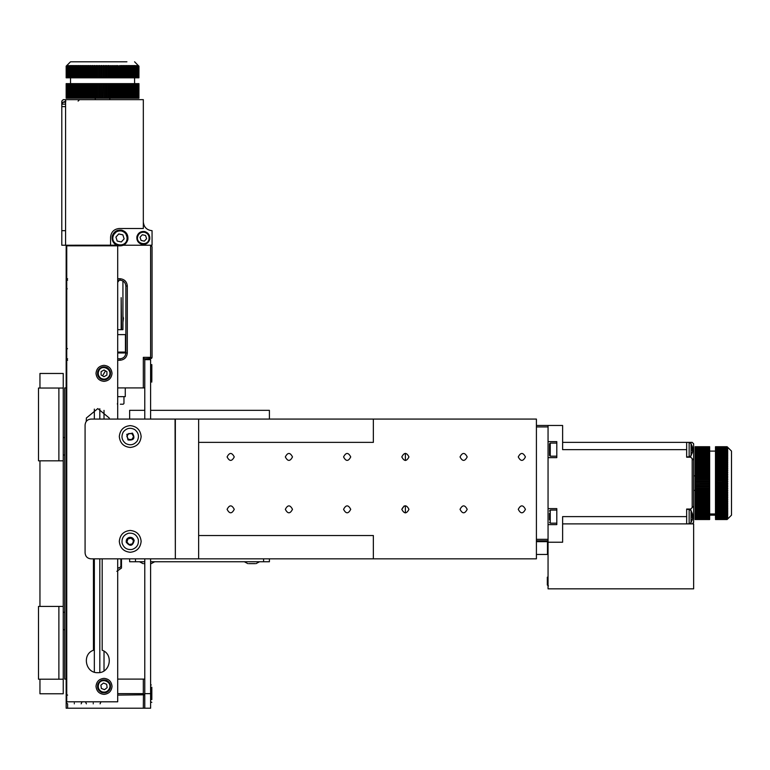 <?xml version="1.0" encoding="UTF-8"?>
<svg xmlns="http://www.w3.org/2000/svg" width="770" height="770" viewBox="0 0 770 770"><rect width="100%" height="100%" fill="white"/><g stroke="black" fill="none" stroke-linecap="round" stroke-linejoin="round"><path stroke-width="1.16" d="M198.641 558.837L198.641 419.072L175.348 419.072L175.348 558.837L536.411 558.837L536.411 419.072L198.641 419.072M198.641 442.365L373.354 442.365L373.354 419.072M198.641 535.535L373.354 535.535L373.354 558.837M234.253 509.336C231.866 513.946 229.479 513.946 227.092 509.336C229.479 504.716 231.866 504.716 234.253 509.336M234.253 456.918C231.866 461.538 229.479 461.538 227.092 456.918C229.479 452.308 231.866 452.308 234.253 456.918M292.494 509.336C290.107 513.946 287.72 513.946 285.333 509.336C287.72 504.716 290.107 504.716 292.494 509.336M292.494 456.918C290.107 461.538 287.72 461.538 285.333 456.918C287.72 452.308 290.107 452.308 292.494 456.918M350.725 509.336C348.338 513.946 345.951 513.946 343.564 509.336C345.951 504.716 348.338 504.716 350.725 509.336M350.725 456.918C348.338 461.538 345.951 461.538 343.564 456.918C345.951 452.308 348.338 452.308 350.725 456.918M408.957 509.336C406.57 513.946 404.192 513.946 401.805 509.336C404.192 504.716 406.57 504.716 408.957 509.336M408.957 456.918C406.57 461.538 404.192 461.538 401.805 456.918C404.192 452.308 406.57 452.308 408.957 456.918M467.197 509.336C464.811 513.946 462.423 513.946 460.036 509.336C462.423 504.716 464.811 504.716 467.197 509.336M467.197 456.918C464.811 461.538 462.423 461.538 460.036 456.918C462.423 452.308 464.811 452.308 467.197 456.918M525.429 509.336C523.042 513.946 520.655 513.946 518.268 509.336C520.655 504.716 523.042 504.716 525.429 509.336M525.429 456.918C523.042 461.538 520.655 461.538 518.268 456.918C520.655 452.308 523.042 452.308 525.429 456.918M122.94 419.072L117.704 419.072L117.704 245.813L66.74 245.813L66.74 701.797L117.704 701.797L117.704 558.837M117.704 567.885L119.735 567.731L121.487 565.526L121.487 558.837L122.94 558.837M404.154 505.967L401.805 509.336M405.386 512.916L405.386 505.755M405.386 460.499L405.386 453.338M548.057 524.62L548.057 508.604L556.797 508.604L556.797 524.62L548.057 524.62L548.057 588.829L693.645 588.829L693.645 523.889L562.62 523.889M548.057 457.65L548.057 441.633L556.797 441.633L556.797 457.65L548.057 457.65L548.057 508.604M548.057 540.781L536.411 540.781L548.057 540.781M548.057 441.633L548.057 425.473L536.411 425.473M549.51 513.369L549.51 519.856M549.51 511.001L550.242 510.058L556.797 510.058M548.057 425.473L562.62 425.473L562.62 449.642L686.657 449.642L686.657 442.365L562.62 442.365L692.192 442.365L693.645 443.818L693.645 460.123L693.645 449.93L692.673 449.93M548.057 542.234L562.62 542.234L562.62 516.612L686.657 516.612L686.657 509.037L690.738 509.037L692.192 507.584L692.192 458.67L690.738 457.216L686.657 457.216L686.657 449.642M689.15 509.856L689.15 523.802L686.657 523.889L686.657 516.612M690.738 442.365L690.738 443.145M690.738 457.216L690.738 456.138M692.192 458.67L693.645 460.123L693.645 506.131L692.192 507.584M690.738 510.115L690.738 509.037M693.645 476.284L693.645 516.324L692.673 516.324M690.738 523.109L690.738 523.889M692.192 523.889L693.645 522.435L693.645 516.324M695.098 475.85L693.645 475.85L693.645 460.123M709.661 517.161L709.661 519.529L695.098 519.529L709.516 519.509L695.098 519.509L695.098 518.942M709.661 446.725L695.098 446.725L709.661 446.754L709.661 447.332M695.098 447.486L695.098 446.812L709.661 446.812L709.661 447.486M695.098 447.784L695.098 447.043L709.661 447.043L709.661 447.784M695.098 448.227L695.098 447.418L709.661 447.418L709.661 448.227M695.098 448.814L695.098 447.947L709.661 447.947L709.661 448.814M695.098 449.545L695.098 448.621L709.661 448.621L709.661 449.545M709.661 450.383L695.098 450.383L695.098 449.43L709.661 449.43L709.661 451.971M695.098 453.174L695.098 451.47L709.661 451.47L709.661 453.174M695.098 454.493L695.098 452.683L709.661 452.683L709.661 454.493M695.098 455.927L695.098 454.021L709.661 454.021L709.661 455.927M695.098 457.476L695.098 455.484L709.661 455.484L709.661 457.476M695.098 459.132L695.098 457.053L709.661 457.053L709.661 459.132M695.098 460.883L695.098 458.737L709.661 458.737L709.661 460.883M695.098 462.731L695.098 460.518L709.661 460.518L709.661 462.731M695.098 464.656L695.098 462.395L709.661 462.395L709.661 464.656M695.098 466.659L695.098 464.349L709.661 464.349L709.661 466.659M695.098 468.738L695.098 466.389L709.661 466.389L709.661 468.738M695.098 470.865L695.098 468.497L709.661 468.497L709.661 470.865M695.098 473.05L695.098 470.663L709.661 470.663L709.661 473.05M695.098 475.273L695.098 472.876L709.661 472.876L709.661 475.273M695.098 477.525L695.098 475.138L709.661 475.138L709.661 477.525M695.098 479.806L695.098 477.429L709.661 477.429L709.661 479.806M695.098 482.097L695.098 479.739L709.661 479.739L709.661 482.097M695.098 483.233L695.098 482.068L709.661 482.068L709.661 485.572L695.098 485.572L695.098 483.223L709.661 483.233M709.661 485.524L709.661 487.891L695.098 487.891L695.098 485.524M709.661 487.805L709.661 490.192L695.098 490.192L695.098 487.805M709.661 490.076L709.661 492.463L695.098 492.463L695.098 490.076M709.661 492.309L709.661 494.696L695.098 494.696L695.098 492.309M709.661 494.513L709.661 496.891L695.098 496.891L695.098 494.513M709.661 496.66L709.661 499.018L695.098 499.018L695.098 496.66M709.661 498.758L709.661 501.087L695.098 501.087L695.098 498.758M709.661 500.789L709.661 503.079L695.098 503.079L695.098 500.789M709.661 502.752L709.661 504.985L695.098 504.985L695.098 502.752M709.661 504.629L709.661 506.804L695.098 506.804L695.098 504.629M709.661 506.419L709.661 508.527L695.098 508.527L695.098 506.419M709.661 508.113L709.661 510.144L695.098 510.144L695.098 508.113M709.661 509.711L709.661 511.655L695.098 511.655L695.098 509.711M709.661 511.193L709.661 513.041L695.098 513.041L695.098 511.193M709.661 512.56L709.661 514.312L695.098 514.312L695.098 512.56M709.661 513.811L709.661 516.458L695.098 516.458L695.098 515.448L709.661 515.448L695.098 515.448L695.098 514.928M709.661 514.928L709.661 515.448M709.661 516.372L709.661 517.325L695.098 517.325L695.098 516.372M709.42 518.942L709.516 519.509M715.484 515.159L709.661 515.159M709.661 513.975L715.484 513.975M727.708 518.942L727.13 519.529L715.628 519.509L727.13 519.509L731.5 515.159L731.5 451.413M717.371 518.306L717.64 519.076L727.13 519.076L727.708 518.499L727.13 519.452M715.725 517.806L715.628 518.364L716.755 518.634L727.13 518.634L727.708 518.075L727.13 518.874L716.783 518.884L716.755 519.452M717.64 518.662L717.361 519.365L716.783 518.884M715.628 519.509L715.484 518.046L727.39 517.806M707.515 519.24L695.098 519.24L707.784 519.365L707.515 518.662M695.098 519.24L695.098 518.662L709.516 518.364L695.098 518.634M695.098 519.076L707.784 518.874L695.098 519.076M727.13 519.24L717.64 519.24M717.361 519.365L727.13 519.365M727.13 519.529L715.484 519.529L715.725 518.942M727.65 447.332L727.13 446.725L715.484 446.725L727.13 446.754L727.708 447.332L727.13 446.812L715.484 446.812L727.13 446.908L727.708 447.486L715.484 447.043L727.13 447.216L727.708 447.784L715.484 447.418L727.13 447.668L727.708 448.227L715.484 447.947L727.13 448.265L727.708 448.814L715.484 448.621L727.13 449.006L727.708 449.545L715.484 449.43L727.708 450.411L727.708 450.902L727.13 450.383L715.484 450.383L715.484 450.912L727.708 451.413L727.708 451.971L715.484 451.47L715.484 452.057L727.708 452.548L727.708 453.174L715.484 452.683L715.484 453.338L727.708 453.809L727.708 454.493L715.484 454.021L715.484 454.743L727.708 455.186L727.708 455.927L715.484 455.484L715.484 456.254L727.708 456.677L727.708 457.476L715.484 457.053L715.484 457.89L727.708 458.275L727.708 459.132L715.484 458.737L715.484 459.613L727.708 459.988L727.708 460.883L715.484 460.518L715.484 461.442L727.708 461.779L727.708 462.731L715.484 462.395L715.484 463.367L727.708 463.665L727.708 464.656L715.484 464.349L715.484 465.359L727.708 465.638L727.708 466.659L715.484 466.389L715.484 467.438L727.708 467.679L727.708 468.738L715.484 468.497L715.484 469.575L727.708 469.777L727.708 470.865L715.484 470.663L715.484 471.76L727.708 471.933L727.708 473.05L715.484 472.876L715.484 474.002L727.708 474.137L727.708 475.273L715.484 475.138L715.484 476.274L727.708 476.38L727.708 477.525L715.484 477.429L715.484 478.584L727.708 478.642L727.708 479.806L715.484 479.739L715.484 480.904L727.708 480.932L727.708 482.097L715.484 482.068L715.484 483.233L727.708 483.223L727.708 484.388L715.484 484.388L715.484 485.572L727.708 485.524L727.708 486.678L715.484 486.678L715.484 485.524M727.13 450.383L727.13 450.912M727.13 451.47L727.13 452.057M727.13 452.683L727.13 453.338M727.13 454.021L727.13 454.743M727.13 455.484L727.13 456.254M727.13 457.053L727.13 457.89M727.13 458.737L727.13 459.613M727.13 460.518L727.13 461.442M727.13 462.395L727.13 463.367M727.13 464.349L727.13 465.359M727.13 466.389L727.13 467.438M727.13 468.497L727.13 469.575M727.13 470.663L727.13 471.76M727.13 472.876L727.13 474.002M727.13 475.138L727.13 476.274M727.13 477.429L727.13 478.584M727.13 479.739L727.13 480.904M727.13 482.068L727.13 483.233M727.708 484.388L715.484 484.397L715.484 483.223M727.13 484.397L727.13 485.572M727.708 486.678L715.484 486.727L715.484 487.891L727.708 487.805L727.708 488.96L715.484 488.96L715.484 487.805M727.13 486.727L727.13 487.891M727.708 488.96L715.484 489.046L715.484 490.192L727.708 490.076L727.708 491.212L715.484 491.212L715.484 490.076M727.13 489.046L727.13 490.192M727.708 491.212L715.484 491.327L715.484 492.463L727.708 492.309L727.708 493.426L715.484 493.426L715.484 492.309M727.13 491.327L727.13 492.463M727.708 493.426L715.484 493.589L715.484 494.696L727.708 494.513L727.708 495.61L715.484 495.61L715.484 494.513M727.13 493.589L727.13 494.696M727.708 495.61L715.484 495.803L715.484 496.891L727.708 496.66L727.708 497.728L715.484 497.728L715.484 496.66M727.13 495.803L727.13 496.891M727.708 497.728L715.484 497.959L715.484 499.018L727.708 498.758L727.708 499.797L715.484 499.797L715.484 498.758M727.13 497.959L727.13 499.018M727.708 499.797L715.484 500.057L715.484 501.087L727.708 500.789L727.708 501.799L715.484 501.799L715.484 500.789M727.13 500.057L727.13 501.087M727.708 501.799L715.484 502.088L715.484 503.079L727.708 502.752L727.708 503.715L715.484 503.715L715.484 502.752M727.13 502.088L727.13 503.079M727.708 503.715L715.484 504.042L715.484 504.985L727.708 504.629L727.708 505.553L715.484 505.553L715.484 504.629M727.13 504.042L727.13 504.985M727.708 505.553L715.484 505.909L715.484 506.804L727.708 506.419L727.708 507.295L715.484 507.295L715.484 506.419M727.13 505.909L727.13 506.804M727.708 507.295L715.484 507.68L715.484 508.527L727.708 508.113L727.708 508.941L715.484 508.941L715.484 508.113M727.13 507.68L727.13 508.527M727.708 508.941L715.484 509.345L715.484 510.144L727.708 509.711L727.708 510.481L715.484 510.481L715.484 509.711M727.13 509.345L727.13 510.144M727.708 510.481L715.484 510.914L715.484 511.655L727.708 511.193L727.708 511.906L715.484 511.906L715.484 511.193M727.13 510.914L727.13 511.655M727.708 511.906L715.484 512.358L715.484 513.041L727.708 512.56L727.708 513.215L715.484 513.215L715.484 512.56M727.13 512.358L727.13 513.041M727.708 513.215L715.484 513.686L715.484 514.312L727.708 513.811L727.708 514.399L715.484 514.399L715.484 513.811M727.13 513.686L727.13 514.312M727.708 514.399L715.484 514.889L715.484 515.448L727.13 515.448L727.708 514.928L727.708 515.448L715.484 515.448L715.484 514.928M727.13 514.889L727.13 515.448M727.708 515.448L727.13 515.967L715.484 515.967L715.484 516.458L727.217 516.372M727.13 515.967L727.13 516.458M727.708 516.372L727.13 516.901L715.484 516.901L727.303 517.161M727.708 517.161L727.13 517.7L715.484 518.046M727.708 517.806L727.13 518.364L715.628 518.364M695.098 446.725L695.098 447.332M695.098 446.908L709.661 446.908M695.098 447.216L709.661 447.216M695.098 447.668L709.661 447.668M695.098 448.265L709.661 448.265M695.098 449.006L709.661 449.006M695.098 449.892L709.661 449.892M695.098 450.383L695.098 450.912L709.661 450.912M695.098 452.057L709.661 452.057M695.098 453.338L709.661 453.338M695.098 454.743L709.661 454.743M695.098 456.254L709.661 456.254M695.098 457.89L709.661 457.89M695.098 459.613L709.661 459.613M695.098 461.442L709.661 461.442M695.098 463.367L709.661 463.367M695.098 465.359L709.661 465.359M695.098 467.438L709.661 467.438M695.098 469.575L709.661 469.575M695.098 471.76L709.661 471.76M695.098 474.002L709.661 474.002M695.098 476.274L709.661 476.274M695.098 478.584L709.661 478.584M695.098 480.904L709.661 480.904L695.098 480.904M709.661 484.397L695.098 484.397L709.661 484.388M709.661 486.727L695.098 486.727M709.661 489.046L695.098 489.046M709.661 491.327L695.098 491.327M709.661 493.589L695.098 493.589M709.661 495.803L695.098 495.803M709.661 497.959L695.098 497.959M709.661 500.057L695.098 500.057M709.661 502.088L695.098 502.088M709.661 504.042L695.098 504.042M709.661 505.909L695.098 505.909M709.661 507.68L695.098 507.68M709.661 509.345L695.098 509.345M709.661 510.914L695.098 510.914M709.661 512.358L695.098 512.358M709.661 513.686L695.098 513.686M709.661 514.889L695.098 514.889L695.098 515.448M709.661 515.967L695.098 515.967M709.661 516.901L695.098 516.901M709.661 517.7L695.098 517.7L709.661 518.046M695.098 519.452L695.098 518.306M695.098 518.364L695.098 517.806M695.098 517.7L695.098 517.161M695.098 514.889L695.098 513.811M695.098 451.971L695.098 450.912M715.484 517.7L715.484 517.161M715.484 516.901L715.484 516.372M715.484 515.967L715.484 515.448M715.484 514.889L715.484 514.399M715.484 482.097L715.484 480.904L727.708 480.932M715.484 479.806L715.484 478.584M715.484 477.525L715.484 476.274M715.484 475.273L715.484 474.002M715.484 473.05L715.484 471.76M715.484 470.865L715.484 469.575M715.484 468.738L715.484 467.438M715.484 466.659L715.484 465.359M715.484 464.656L715.484 463.367M715.484 462.731L715.484 461.442M715.484 460.883L715.484 459.613M715.484 459.132L715.484 457.89M715.484 457.476L715.484 456.254M715.484 455.927L715.484 454.743M715.484 454.493L715.484 453.338M715.484 453.174L715.484 452.057M715.484 451.971L715.484 450.912M715.484 450.411L715.484 449.892M715.484 449.545L715.484 449.006M715.484 448.814L715.484 448.265M715.484 448.227L715.484 447.668M715.484 447.784L715.484 447.216M715.484 447.486L715.484 446.908M715.484 447.332L715.484 446.754M708.39 519.452L707.774 518.306M709.516 518.364L709.42 517.806M709.661 514.399L695.098 514.399M709.661 513.215L695.098 513.215M709.661 511.906L695.098 511.906M709.661 510.481L695.098 510.481M709.661 508.941L695.098 508.941M709.661 507.295L695.098 507.295M709.661 505.553L695.098 505.553M709.661 503.715L695.098 503.715M709.661 501.799L695.098 501.799M709.661 499.797L695.098 499.797M709.661 497.728L695.098 497.728M709.661 495.61L695.098 495.61M709.661 493.426L695.098 493.426M709.661 491.212L695.098 491.212M709.661 488.96L695.098 488.96M709.661 486.678L695.098 486.678M709.661 478.642L695.098 478.642M715.484 478.642L727.708 478.642M709.661 476.38L695.098 476.38M715.484 476.38L727.708 476.38M709.661 474.137L695.098 474.137M715.484 474.137L727.708 474.137M709.661 471.933L695.098 471.933M715.484 471.933L727.708 471.933M709.661 469.777L695.098 469.777M715.484 469.777L727.708 469.777M709.661 467.679L695.098 467.679M715.484 467.679L727.708 467.679M709.661 465.638L695.098 465.638M715.484 465.638L727.708 465.638M709.661 463.665L695.098 463.665M715.484 463.665L727.708 463.665M709.661 461.779L695.098 461.779M715.484 461.779L727.708 461.779M709.661 459.988L695.098 459.988M715.484 459.988L727.708 459.988M709.661 458.275L695.098 458.275M715.484 458.275L727.708 458.275M709.661 456.677L695.098 456.677M715.484 456.677L727.708 456.677M709.661 455.186L695.098 455.186M715.484 455.186L727.708 455.186M709.661 453.809L695.098 453.809M715.484 453.809L727.708 453.809M709.661 452.548L695.098 452.548M715.484 452.548L727.708 452.548M709.661 451.413L695.098 451.413M715.484 451.413L727.708 451.413M727.169 450.411L727.708 450.411M727.708 447.322L731.5 451.095M708.371 518.884L707.784 519.365M692.047 517.334L692.654 517.401L692.163 520.26L692.654 518.143M692.172 515.582L692.654 515.178L692.163 514.812L692.654 517.401M692.163 512.964L692.654 515.178M692.615 516.805L692.047 515.89L692.615 515.053M692.432 515.428L692.654 516.025M691.056 510.905L691.056 522.695L692.663 518.21M692.047 450.363L692.654 450.431L692.163 453.289L692.654 451.172M692.172 448.612L692.673 448.169L692.163 447.842L692.654 450.431M692.163 445.994L692.654 448.207M692.615 449.834L692.047 448.92L692.615 448.082M692.432 448.458L692.654 449.054M691.056 443.934L691.056 455.725L692.663 451.239M549.51 443.963L549.51 455.465L550.242 456.196L556.797 456.196M547.48 540.781L547.48 554.467L536.411 554.467M547.48 541.657L536.411 541.657M150.602 561.744L269.404 561.744L269.404 558.837M129.639 558.837L129.639 561.744L144.779 561.744M151.132 563.64L150.602 563.64L151.132 563.64M144.779 563.64L143.971 563.64M255.062 563.64L248.797 563.64M255.111 563.64L254.485 563.64M150.602 410.333L269.404 410.333L269.404 419.072M129.639 419.072L129.639 410.333L144.779 410.333M109.119 690.478L110.1 688.794C111.178 684.973 109.956 682.133 106.443 680.285C109.956 682.133 111.178 684.973 110.1 688.794C108.252 692.307 105.413 693.529 101.592 692.451C98.069 690.603 96.856 687.764 97.925 683.943C99.782 680.43 102.612 679.207 106.443 680.285C102.612 679.207 99.782 680.43 97.925 683.943C96.856 687.764 98.069 690.603 101.592 692.451M107.136 687.61L104.499 689.699L101.37 688.447L100.889 685.127L103.536 683.038L106.655 684.289L107.136 687.61M116.848 571.321L121.487 568.068L121.487 565.526M120.88 565.526L120.88 558.837M119.09 568L118.051 568M104.017 419.072L104.017 410.372M104.017 670.891L104.017 651.179M117.704 693.645L143.326 693.645L144.356 694.675L144.779 693.645L144.779 679.092L117.704 679.092M117.704 352.968L127.31 352.968L127.31 285.997C126.848 281.608 124.422 279.183 120.033 278.721L120.033 280.174L117.704 280.174M74.315 703.838C65.489 703.838 65.489 703.838 74.315 703.838C83.141 703.838 83.141 703.838 74.315 703.838M93.237 703.838C84.421 703.838 84.421 703.838 93.237 703.838C102.064 703.838 102.064 703.838 93.237 703.838M117.704 352.092L125.443 352.092L125.443 334.623L117.704 334.623M66.74 349.474L66.74 358.791M120.322 404.221L123.229 404.221L123.96 403.49L123.96 396.646L123.96 403.49L123.229 404.221M117.406 404.221C124.923 404.221 124.923 404.221 117.406 404.221M120.033 280.174C123.547 280.55 125.481 282.484 125.856 285.997L125.856 352.968C125.481 356.481 123.547 358.425 120.033 358.791L117.704 358.791L120.033 358.791L120.033 360.254C124.422 359.783 126.848 357.357 127.31 352.968M66.162 679.092L66.162 693.645L66.162 679.092L64.709 679.092L64.709 387.916L66.162 387.916L66.162 360.254L66.162 679.092L66.74 679.092M66.74 387.916L66.162 387.916M67.616 703.838L67.616 708.207L66.162 708.207L66.162 693.645L66.74 694.521M117.704 695.108L144.202 694.809M66.451 694.521L67.616 695.108M67.616 708.207L143.326 708.207L143.441 695.098M144.779 693.77L144.779 708.207L143.326 708.207M150.602 245.235L152.056 246.689L152.056 357.338L152.056 246.689L150.602 245.235L150.602 357.338L151.632 358.368L152.056 357.338M152.056 278.721L152.056 354.431M151.632 358.368L144.779 358.791L144.779 359.667L143.326 357.338L143.326 387.916L144.779 387.916L144.779 359.667L150.602 359.667L150.602 419.072M66.162 245.235L66.162 278.721L67.616 280.174L66.307 280.174L66.74 288.038M117.704 358.791L120.033 358.791M67.616 360.254L66.162 360.254L66.162 278.721L67.616 278.721M66.162 360.254L67.616 358.791M143.326 387.916L117.704 387.916M125.269 387.916L125.269 396.646L117.704 396.646M66.74 695.108L66.595 702.962L67.471 703.838M151.247 381.227L151.247 364.614L150.602 365.259L151.247 364.614M151.825 364.614L151.825 381.227M144.779 387.916L144.779 419.072M144.779 558.837L144.779 679.092M150.602 558.837L150.602 708.207L144.779 708.207M123.364 245.235L152.056 245.235L152.056 230.673C146.791 230.124 143.884 227.208 143.326 221.943M65.575 230.673L61.793 230.673L61.793 106.635L61.793 245.235L116.578 245.178M65.575 106.635L61.793 106.635L61.793 101.101L63.246 99.648L143.326 99.648L143.326 228.488L119.302 228.488C114.037 229.046 111.121 231.963 110.562 237.227L110.562 245.235M61.793 102.554L62.572 102.554M78.097 101.101L79.56 99.648M121.159 329.675L121.159 297.644L121.612 329.675L117.704 329.675M121.612 329.675L122.94 329.675L122.94 280.954M119.292 280.174L117.704 282.263M67.298 98.194L66.73 98.194L66.73 83.632L66.73 98.194L66.162 98.194L66.162 83.632L67.298 83.632M66.21 83.632L66.778 83.632M66.971 98.194L66.278 98.194L66.278 83.632L66.971 83.632M67.779 98.194L66.961 98.194L66.961 83.632L67.779 83.632M68.395 98.194L67.519 98.194L67.519 83.632L68.395 83.632M69.156 98.194L68.222 98.194L68.222 83.632L69.156 83.632M70.06 98.194L69.059 98.194L69.059 83.632L70.06 83.632M71.658 98.194L70.041 98.194L70.041 83.632L71.658 83.632M72.88 98.194L71.158 98.194L71.158 83.632L72.88 83.632M74.228 98.194L72.399 98.194L72.399 83.632L74.228 83.632M75.691 98.194L73.766 98.194L73.766 83.632L75.691 83.632M77.27 98.194L75.258 98.194L75.258 83.632L77.27 83.632M78.944 98.194L76.856 98.194L76.856 83.632L78.944 83.632M80.715 98.194L78.559 98.194L78.559 83.632L80.715 83.632M82.582 98.194L80.359 98.194L80.359 83.632L82.582 83.632M84.527 98.194L82.255 98.194L82.255 83.632L84.527 83.632M86.548 98.194L84.228 98.194L84.228 83.632L86.548 83.632M88.637 98.194L86.279 98.194L86.279 83.632L88.637 83.632M90.773 98.194L88.396 98.194L88.396 83.632L90.773 83.632M92.968 98.194L90.581 98.194L90.581 83.632L92.968 83.632M95.201 98.194L92.804 98.194L92.804 83.632L95.201 83.632M97.463 98.194L95.066 98.194L95.066 83.632L97.463 83.632M99.744 98.194L97.367 98.194L97.367 83.632L99.744 83.632M102.015 83.632L102.015 98.194L99.686 98.194L99.686 83.632L105.519 83.632L105.519 98.194L103.17 98.194L103.19 83.632M105.461 83.632L107.839 83.632L107.839 98.194L105.461 98.194M107.742 83.632L110.129 83.632L110.129 98.194L107.742 98.194M110.004 83.632L112.401 83.632L112.401 98.194L110.004 98.194M112.227 83.632L114.624 83.632L114.624 98.194L112.227 98.194M114.422 83.632L116.799 83.632L116.799 98.194L114.422 98.194M116.559 83.632L118.917 83.632L118.917 98.194L116.559 98.194M118.647 83.632L120.967 83.632L120.967 98.194L118.647 98.194M120.659 83.632L122.94 83.632L122.94 98.194L120.659 98.194M122.603 83.632L124.827 83.632L124.827 98.194L122.603 98.194M124.471 83.632L126.627 83.632L126.627 98.194L124.471 98.194M126.242 83.632L128.33 83.632L128.33 98.194L126.242 98.194M127.907 83.632L129.918 83.632L129.918 98.194L127.907 98.194M129.485 83.632L131.401 83.632L131.401 98.194L129.485 98.194M130.939 83.632L132.767 83.632L132.767 98.194L130.939 98.194M132.276 83.632L134.009 83.632L134.009 98.194L132.276 98.194M133.499 83.632L135.116 83.632L135.116 98.194L133.499 98.194M135.097 83.632L136.088 83.632L136.088 98.194L135.097 98.194M135.992 83.632L136.925 83.632L136.925 98.194L135.992 98.194M136.742 83.632L137.628 83.632L137.628 98.194L136.742 98.194M137.358 83.632L138.841 83.632L138.841 98.194L138.157 98.194L138.177 83.632M137.83 83.632L138.581 83.632L138.581 98.194L137.83 98.194M138.34 83.632L138.956 83.632L138.918 98.194L138.956 83.632M126.925 61.793L70.532 61.793L66.172 66.162L66.172 77.809L66.162 66.162L66.778 65.585L66.278 77.809L66.393 66.162L66.971 65.585L66.547 77.809L66.73 66.162L67.298 65.585L66.961 77.809L67.221 66.162L67.779 65.585L67.519 77.809L67.847 66.162L68.395 65.585L68.222 77.809L68.626 66.162L69.156 65.585L69.059 77.809L70.06 65.585L70.561 65.585L70.041 66.162L70.041 77.809L70.58 77.809L70.58 66.162L71.09 65.585L71.658 65.585L71.158 77.809L71.764 77.809L72.245 65.585L72.88 65.585L72.399 77.809L73.073 77.809L73.535 65.585L74.228 65.585L73.766 77.809L74.498 77.809L74.94 65.585L75.691 65.585L75.258 66.162L76.451 65.585L77.27 65.585L76.856 66.162L78.078 65.585L78.944 65.585L78.559 66.162L79.811 65.585L80.715 65.585L80.359 66.162L81.63 65.585L82.582 65.585L82.255 66.162L83.526 65.585L84.527 65.585L84.228 66.162L85.518 65.585L86.548 65.585L86.279 66.162L87.568 65.585L88.637 65.585L88.396 66.162L89.686 65.585L90.773 65.585L90.581 66.162L91.851 65.585L92.968 65.585L92.804 66.162L94.065 65.585L95.201 65.585L95.066 66.162L96.221 66.162L96.308 65.585L97.463 65.585L97.367 66.162L98.531 66.162L98.579 65.585L99.744 65.585L99.686 66.162L100.851 66.162L100.87 65.585L102.035 65.585L102.015 66.162L103.19 66.162L103.17 65.585L104.335 65.585L104.354 66.162L105.519 66.162L105.461 65.585L106.616 65.585L106.674 66.162L107.839 66.162L107.742 65.585L108.888 65.585L108.984 66.162L110.129 66.162L110.004 65.585L111.265 66.162L112.401 66.162L112.227 65.585L113.517 66.162L114.624 66.162L114.422 65.585L115.712 66.162L116.799 66.162L116.559 65.585L120.967 66.162L120.659 65.585L121.66 65.585L122.94 66.162L122.603 65.585L123.566 65.585L124.827 66.162L124.471 65.585L125.375 65.585L126.627 66.162L126.242 65.585L127.098 65.585L128.33 66.162L127.907 65.585L128.725 65.585L129.918 66.162L129.485 65.585L130.236 65.585L131.401 66.162L130.939 65.585L131.631 65.585L132.767 66.162L132.276 65.585L132.912 65.585L134.009 66.162L133.499 65.585L134.067 65.585L135.116 66.162L134.596 65.585L135.097 65.585L136.088 66.162L135.992 65.585L136.925 66.162L136.742 65.585L137.628 66.162L137.358 65.585L138.177 66.162L137.83 65.585L138.581 66.162L138.157 65.585L138.841 66.162L138.34 65.585L138.956 66.162L138.379 65.585L138.841 77.809L138.157 77.809L138.177 66.162M67.298 77.809L66.162 77.809L66.21 66.162M70.041 66.162L70.58 66.162M71.158 66.162L71.764 66.162M72.399 66.162L73.073 66.162M73.766 66.162L74.498 66.162M75.258 66.162L75.258 77.809L76.038 77.809L76.038 66.162M76.856 66.162L76.856 77.809L77.693 77.809L77.693 66.162M78.559 66.162L78.559 77.809L79.445 77.809L79.445 66.162M80.359 66.162L80.359 77.809L81.293 77.809L81.293 66.162M82.255 66.162L82.255 77.809L83.227 77.809L83.227 66.162M84.228 66.162L84.228 77.809L85.249 77.809L85.249 66.162M86.279 66.162L86.279 77.809L87.337 77.809L87.337 66.162M88.396 66.162L88.396 77.809L89.484 77.809L89.484 66.162M90.581 66.162L90.581 77.809L91.688 77.809L91.688 66.162M92.804 66.162L92.804 77.809L93.93 77.809L93.93 66.162M95.066 66.162L95.066 77.809L96.221 77.809L96.221 66.162M97.367 66.162L97.367 77.809L98.531 77.809L98.531 66.162M99.686 66.162L99.686 77.809L100.851 77.809L100.851 66.162M102.015 66.162L102.015 77.809L103.19 77.809L103.19 66.162M104.354 66.162L104.354 77.809L105.519 77.809L105.519 66.162M106.674 66.162L106.674 77.809L107.839 77.809L107.839 66.162M108.984 66.162L108.984 77.809L110.129 77.809L110.129 66.162M111.265 66.162L111.265 77.809L112.401 77.809L112.401 66.162M113.517 66.162L113.517 77.809L114.624 77.809L114.624 66.162M115.712 66.162L115.712 77.809L116.799 77.809L116.799 66.162M117.858 66.162L117.858 77.809L118.917 77.809L118.917 66.162M119.947 66.162L119.947 77.809L120.967 77.809L120.967 66.162M121.958 66.162L121.958 77.809L122.94 77.809L122.94 66.162M123.893 66.162L123.893 77.809L124.827 77.809L124.827 66.162M125.741 66.162L125.741 77.809L126.627 77.809L126.627 66.162M127.493 66.162L127.493 77.809L128.33 77.809L128.33 66.162M129.139 66.162L129.139 77.809L129.918 77.809L129.918 66.162M130.679 66.162L130.679 77.809L131.401 77.809L131.401 66.162M132.094 66.162L132.094 77.809L132.767 77.809L132.767 66.162M133.403 66.162L133.403 77.809L134.009 77.809L134.009 66.162M134.577 66.162L134.577 77.809L135.116 77.809L135.116 66.162M135.616 66.162L135.616 77.809L136.088 66.162M136.521 66.162L136.521 77.809L136.925 66.162M137.291 66.162L137.291 77.809L137.628 66.162M137.917 66.162L138.177 77.809M138.398 66.162L138.398 77.809L138.581 66.162M138.735 66.162L138.735 77.809M138.918 66.162L138.918 77.809L138.956 66.162M66.393 98.194L66.393 83.632M67.221 98.194L67.221 83.632M67.847 98.194L67.847 83.632M68.626 98.194L68.626 83.632M69.531 98.194L69.531 83.632M70.58 98.194L70.58 83.632M71.764 98.194L71.764 83.632M73.073 98.194L73.073 83.632M74.498 98.194L74.498 83.632M76.038 98.194L76.038 83.632M77.693 98.194L77.693 83.632M79.445 98.194L79.445 83.632M81.293 98.194L81.293 83.632M83.227 98.194L83.227 83.632M85.249 98.194L85.249 83.632M87.337 98.194L87.337 83.632M89.484 98.194L89.484 83.632M91.688 98.194L91.688 83.632M93.93 98.194L93.93 83.632M96.221 98.194L96.221 83.632M98.531 98.194L98.531 83.632M100.851 98.194L100.851 83.632L100.851 98.194M102.015 98.194L103.19 98.194M104.354 83.632L104.354 98.194L104.335 83.632M106.674 83.632L106.674 98.194M108.984 83.632L108.984 98.194M111.265 83.632L111.265 98.194M113.517 83.632L113.517 98.194M115.712 83.632L115.712 98.194M117.858 83.632L117.858 98.194M119.947 83.632L119.947 98.194M121.958 83.632L121.958 98.194M123.893 83.632L123.893 98.194M125.741 83.632L125.741 98.194M127.493 83.632L127.493 98.194M129.139 83.632L129.139 98.194M130.679 83.632L130.679 98.194M132.094 83.632L132.094 98.194M133.403 83.632L133.403 98.194M134.577 83.632L134.577 98.194M135.616 83.632L135.616 98.194M136.521 83.632L136.521 98.194M137.291 83.632L137.291 98.194M137.917 83.632L138.177 98.194M138.398 83.632L138.398 98.194M138.735 83.632L138.735 98.194M138.918 98.194L138.34 98.194M137.917 98.194L137.358 98.194M66.778 98.194L66.21 98.194M131.631 83.632L131.68 98.194M138.918 77.809L138.34 77.809M138.398 77.809L137.83 77.809M137.917 77.809L137.358 77.809M137.291 77.809L136.742 77.809M136.521 77.809L135.992 77.809M135.616 77.809L135.097 77.809M134.577 77.809L133.499 77.809M133.403 77.809L132.276 77.809M132.094 77.809L130.939 77.809M130.679 77.809L129.485 77.809M129.139 77.809L127.907 77.809M127.493 77.809L126.242 77.809M125.741 77.809L124.471 77.809M123.893 77.809L122.603 77.809M121.958 77.809L120.659 77.809M119.947 77.809L118.647 77.809M117.858 77.809L116.559 77.809M115.712 77.809L114.422 77.809M113.517 77.809L112.227 77.809M111.265 77.809L110.004 77.809M108.984 77.809L107.742 77.809M106.674 77.809L105.461 77.809M104.335 65.585L104.335 77.809L103.17 77.809M102.035 77.809L100.851 77.809L100.87 65.585M99.744 77.809L98.531 77.809M97.463 77.809L96.221 77.809M95.201 77.809L93.93 77.809M92.968 77.809L91.688 77.809M90.773 77.809L89.484 77.809M88.637 77.809L87.337 77.809M86.548 77.809L85.249 77.809M84.527 77.809L83.227 77.809M82.582 77.809L81.293 77.809M80.715 77.809L79.445 77.809M78.944 77.809L77.693 77.809M77.27 77.809L76.038 77.809M75.691 77.809L74.498 77.809M74.228 77.809L73.073 77.809M72.88 77.809L71.764 77.809M71.658 77.809L70.58 77.809M70.06 77.809L69.531 77.809M69.156 77.809L68.626 77.809M68.395 77.809L67.847 77.809M67.779 77.809L67.221 77.809M66.971 77.809L66.393 77.809M66.778 77.809L66.21 77.809M134.586 61.793L138.34 65.652M135.097 65.585L135.097 66.143M134.067 83.632L134.067 98.194M134.067 65.585L134.067 77.809M132.912 83.632L132.912 98.194M132.912 65.585L132.912 77.809M131.631 65.585L131.631 77.809M130.236 83.632L130.236 98.194M130.236 65.585L130.236 77.809M128.725 83.632L128.725 98.194M128.725 65.585L128.725 77.809M127.098 83.632L127.098 98.194M127.098 65.585L127.098 77.809M125.375 83.632L125.375 98.194M125.375 65.585L125.375 77.809M123.566 83.632L123.566 98.194M123.566 65.585L123.566 77.809M121.66 83.632L121.66 98.194M121.66 65.585L121.66 77.809M119.677 83.632L119.677 98.194M119.677 65.585L119.677 77.809M117.627 83.632L117.627 98.194M117.627 65.585L117.627 77.809M115.51 83.632L115.51 98.194M115.51 65.585L115.51 77.809M113.344 83.632L113.344 98.194M113.344 65.585L113.344 77.809M111.14 83.632L111.14 98.194M111.14 65.585L111.14 77.809M108.888 83.632L108.888 98.194M108.888 65.585L108.888 77.809M106.616 83.632L106.616 98.194M106.616 65.585L106.616 77.809M98.579 83.632L98.579 98.194M98.579 77.809L98.579 65.585M96.308 83.632L96.308 98.194M96.308 77.809L96.308 65.585M94.065 83.632L94.065 98.194M94.065 77.809L94.065 65.585M91.851 83.632L91.851 98.194M91.851 77.809L91.851 65.585M89.686 83.632L89.686 98.194M89.686 77.809L89.686 65.585M87.568 83.632L87.568 98.194M87.568 77.809L87.568 65.585M85.518 83.632L85.518 98.194M85.518 77.809L85.518 65.585M83.526 83.632L83.526 98.194M83.526 77.809L83.526 65.585M81.63 83.632L81.63 98.194M81.63 77.809L81.63 65.585M79.811 83.632L79.811 98.194M79.811 77.809L79.811 65.585M78.078 83.632L78.078 98.194M78.078 77.809L78.078 65.585M76.451 83.632L76.451 98.194M76.451 77.809L76.451 65.585M74.94 83.632L74.94 98.194M74.94 77.809L74.94 65.585M73.535 83.632L73.535 98.194M73.535 77.809L73.535 65.585M72.245 83.632L72.245 98.194M72.245 77.809L72.245 65.585M71.09 83.632L71.09 98.194M71.09 77.809L71.09 65.585M70.06 66.143L70.06 65.585M66.162 66.162L66.74 65.585M65.575 102.237L62.996 102.237L65.873 101.13M146.608 238.662L144.356 241.154L141.074 240.452L140.034 237.256L142.286 234.754L145.578 235.456L146.608 238.662M136.916 236.583C138.148 232.81 140.746 231.135 144.693 231.549C148.466 232.781 150.15 235.37 149.727 239.326C148.495 243.099 145.905 244.783 141.959 244.359C138.177 243.127 136.502 240.538 136.916 236.583M65.575 245.235L65.575 99.648M117.762 230.278L112.199 236.284C113.71 231.664 116.876 229.614 121.698 230.124C126.319 231.635 128.369 234.802 127.859 239.624L125.241 231.876M124.143 238.835L121.323 241.953L117.213 241.077L115.924 237.073L118.734 233.955L122.844 234.831L124.143 238.835M127.859 239.624C126.357 244.244 123.181 246.294 118.359 245.784C113.739 244.283 111.689 241.106 112.199 236.284M63.246 612.237L64.709 612.237M64.709 629.706L63.246 629.706M64.709 455.003L63.246 455.003M64.709 437.533L63.246 437.533M39.953 388.032L39.953 373.469L63.246 373.469L63.246 693.77L39.953 693.77L39.953 679.207M63.246 679.207L58.886 679.207L58.886 606.413L63.246 606.413M63.246 460.826L58.886 460.826L58.886 388.032L63.246 388.032M58.886 460.826L38.5 460.826L38.5 388.032L58.886 388.032M58.886 679.207L38.5 679.207L38.5 606.413L58.886 606.413M39.953 460.826L39.953 606.413M107.328 367.704C110.524 370.052 111.303 373.046 109.667 376.665C107.309 379.86 104.325 380.64 100.706 379.004C97.501 376.646 96.722 373.662 98.358 370.043C100.716 366.847 103.709 366.058 107.328 367.704C110.524 370.052 111.303 373.046 109.667 376.665L108.445 378.176M106.915 375.048L103.998 376.713L101.091 375.019L101.111 371.65L104.037 369.995L106.934 371.689L106.915 375.048M99.58 368.522L97.636 371.852M105.49 370.842L102.545 375.866M102.179 558.837L102.179 650.236C113.883 654.24 110.158 673.365 97.809 672.682C85.46 673.365 81.745 654.24 93.449 650.236L93.449 558.837M104.017 365.346C108.84 365.856 111.515 368.522 112.025 373.354C111.515 378.186 108.84 380.852 104.017 381.362C99.186 380.852 96.52 378.186 96.009 373.354C96.52 368.522 99.186 365.856 104.017 365.346M104.017 678.36C108.84 678.871 111.515 681.537 112.025 686.368C111.515 691.2 108.84 693.866 104.017 694.376C99.186 693.866 96.52 691.2 96.009 686.368C96.52 681.537 99.186 678.871 104.017 678.36M86.23 421.431L86.384 418.004L97.809 408.581L109.244 418.004L109.398 419.072M151.247 699.584L151.247 687.244M151.825 687.244L151.825 699.584M175.059 558.837L90.908 558.837C87.395 558.462 85.46 556.518 85.085 553.014L85.085 424.896C85.46 421.382 87.395 419.438 90.908 419.072L175.059 419.072L175.348 558.837M119.302 436.542C119.995 429.949 123.633 426.311 130.217 425.618C136.8 426.311 140.438 429.949 141.141 436.542C140.438 443.125 136.8 446.764 130.217 447.457C123.633 446.764 119.995 443.125 119.302 436.542M119.302 541.358C119.995 534.775 123.633 531.136 130.217 530.443C136.8 531.136 140.438 534.775 141.141 541.358C140.438 547.951 136.8 551.59 130.217 552.282C123.633 551.59 119.995 547.951 119.302 541.358M128.398 533.264C133.403 532.686 136.704 534.775 138.311 539.549C138.898 544.544 136.8 547.845 132.036 549.462C127.031 550.04 123.729 547.942 122.122 543.177C121.544 538.182 123.633 534.871 128.398 533.264M126.934 542.099L127.945 538.885L131.218 538.153L133.499 540.627L132.498 543.832L129.216 544.573L126.934 542.099M123.258 432.018C126.424 428.11 130.245 427.292 134.731 429.573C138.648 432.74 139.457 436.571 137.175 441.056C134.009 444.964 130.188 445.782 125.703 443.501C121.795 440.334 120.977 436.503 123.258 432.018M128.388 439.362L126.858 436.369L128.686 433.539L132.045 433.722L133.576 436.715L131.747 439.535L128.388 439.362M548.057 539.327L536.411 539.327M536.411 426.927L548.057 426.927M550.242 510.298L550.242 523.167L549.51 522.435M691.056 455.725L689.15 456.831L689.15 442.885M549.51 443.818L550.242 443.087L550.242 456.033M548.452 585.912L547.326 585.036L548.057 585.036M263.581 558.837L263.581 561.744M135.462 558.837L135.462 561.744M98.608 684.212C101.091 677.119 112.507 681.671 109.427 688.524C107.781 691.653 105.259 692.731 101.861 691.778C98.733 690.132 97.646 687.61 98.608 684.212M99.821 408.764L99.821 419.072M99.821 558.837L99.821 672.508M143.326 693.645L143.326 679.092M74.315 702.962C64.362 702.962 64.362 702.962 74.315 702.962C84.267 702.962 84.267 702.962 74.315 702.962M93.237 702.962C83.295 702.962 83.295 702.962 93.237 702.962C103.19 702.962 103.19 702.962 93.237 702.962M117.406 403.49C125.856 403.49 125.856 403.49 117.406 403.49M94.344 672.152L94.344 558.837M94.344 419.072L94.344 409.111M150.602 357.338L143.326 357.338M67.616 245.813L67.616 245.235M127.31 285.997L125.856 285.997M117.704 360.254L120.033 360.254M120.033 278.721L117.704 278.721M150.602 693.645L144.779 693.645M122.94 322.312L122.94 316.663M65.575 104.142L61.879 104.142L61.793 106.635M66.798 288.038L67.183 288.914M149.014 239.172C149.39 235.659 147.898 233.358 144.539 232.261C141.026 231.886 138.725 233.377 137.628 236.737C135.751 244.013 147.763 246.583 149.014 239.172M127.002 239.451C127.464 235.148 125.635 232.319 121.525 230.981C117.223 230.528 114.393 232.348 113.055 236.467C110.745 245.38 125.472 248.527 127.002 239.451M98.993 370.409C102.506 363.767 113.113 369.975 109.042 376.299C106.943 379.138 104.287 379.831 101.072 378.378C98.233 376.28 97.53 373.623 98.993 370.409M129.322 537.383C126.983 538.172 125.953 539.799 126.242 542.253C130.043 546.787 132.69 546.19 134.192 540.473C133.403 538.124 131.785 537.104 129.322 537.383M126.8 434.319L128.003 439.959C133.884 440.536 135.366 438.255 132.44 433.115L126.8 434.319M715.484 451.095L709.661 451.095M692.654 515.592L692.172 515.64M686.657 509.336L689.15 509.422L691.056 510.529L692.663 515.014M691.056 522.695L689.15 523.802M692.172 515.91L692.172 514.851M692.654 448.621L692.172 448.669M686.657 442.365L689.15 442.452L691.056 443.558L692.663 448.044M692.172 448.929L692.172 447.88M154.703 561.744L151.18 563.64M259.529 561.744L256.006 563.64M81.158 703.838L82.034 701.797M85.528 701.797L86.394 703.838M100.081 703.838L100.957 701.797M151.825 382.084L150.602 381.448M151.247 684.915L150.602 685.56L151.247 684.915M122.94 322.418L123.46 318.135L122.94 316.547M95.278 98.194L95.278 99.648M70.532 77.809L70.532 83.632M134.586 77.809L134.586 83.632M62.996 102.237L61.879 104.142M151.825 702.384L150.602 701.74M550.242 523.167L556.797 523.167M695.098 490.403L693.645 490.403M689.15 456.831L686.657 456.918M550.242 443.087L556.797 443.087M547.326 585.036L547.326 577.173M139.505 561.744L143.028 563.64M244.331 561.744L247.853 563.64M66.595 349.474L67.471 348.598M109.841 98.194L109.841 99.648"/></g></svg>
